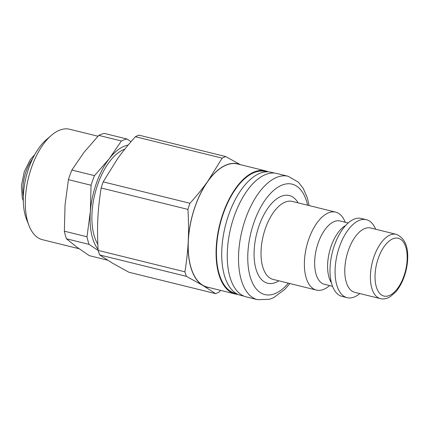 <?xml version="1.0" encoding="UTF-8"?>
<svg xmlns="http://www.w3.org/2000/svg" width="429" height="429" viewBox="0 0 429 429"><rect width="100%" height="100%" fill="white"/><g stroke="black" fill="none" stroke-linecap="round" stroke-linejoin="round"><path stroke-width="0.64" d="M107.513 260.146L89.302 255.652L76.523 246.889L66.457 238.797L89.082 244.38L98.177 250.488M65.036 205.089L68.42 179.66L91.05 185.248L90.38 211.341L86.99 236.77L64.366 231.183L65.036 205.089M83.961 152.392L98.767 135.392L121.396 140.975L109.304 158.65L94.493 175.649L71.868 170.066L83.961 152.392M131.027 141.683L126.93 138.991L104.306 133.408A62.897 31.349 103.9 0 0 98.767 135.392M128.153 145.066A56.875 28.352 103.9 0 0 109.304 158.65A56.875 28.352 103.9 0 0 90.38 211.341A56.875 28.352 103.9 0 0 98.091 249.426M126.93 138.991A62.897 31.349 103.9 0 0 121.396 140.975M94.493 175.649A62.897 31.349 103.9 0 0 91.05 185.248M86.99 236.77A62.897 31.349 103.9 0 0 89.082 244.38M71.868 170.066A62.897 31.349 103.9 0 0 68.42 179.66M64.366 231.183A62.897 31.349 103.9 0 0 66.457 238.797M124.866 149.088A53.528 26.684 103.9 0 0 108.516 163.074A53.528 26.684 103.9 0 0 97.833 244.24M97.962 136.234L69.654 129.247A56.875 28.352 103.9 0 0 51.351 135.382L46.268 139.768A50.182 25.016 103.9 0 0 26.593 219.492L29.049 225.734A56.875 28.352 103.9 0 0 42.396 239.682L79.065 248.734M51.351 135.382A56.875 28.352 103.9 0 0 29.049 225.734M240.444 164.677L225.659 156.547L138.894 135.135A71.595 35.687 103.9 0 0 135.392 136.722L222.163 158.14L207.867 181.156A63.567 31.687 103.9 0 0 188.24 241.06C187.779 250.836 186.669 261.084 184.915 271.814L98.15 250.402C97.469 239.071 97.367 228.523 97.85 218.752C98.311 208.977 99.421 198.724 101.174 187.993L187.94 209.406C188.621 220.737 188.722 231.29 188.24 241.06A63.567 31.687 103.9 0 0 202.815 285.441L215.599 293.629L128.834 272.217L112.425 263.133L99.641 254.944L186.411 276.356L202.815 285.441A63.567 31.687 103.9 0 0 209.481 287.639M215.599 293.629A71.595 35.687 103.9 0 0 219.101 292.042L220.586 290.379M239.865 164.538A63.567 31.687 103.9 0 0 207.867 181.156C202.831 188.224 196.857 195.597 189.95 203.276A71.595 35.687 103.9 0 0 187.94 209.406M184.915 271.814A71.595 35.687 103.9 0 0 186.411 276.356M225.659 156.547A71.595 35.687 103.9 0 0 222.163 158.14M189.95 203.276L103.18 181.858A71.595 35.687 103.9 0 0 101.174 187.993M98.15 250.402A71.595 35.687 103.9 0 0 99.641 254.944M103.18 181.858L117.476 158.843C122.512 151.775 128.48 144.401 135.392 136.722M268.259 171.82A63.401 31.601 103.9 0 0 265.508 170.865L237.634 163.985A63.401 31.601 103.9 0 0 207.904 181.269A63.401 31.601 103.9 0 0 188.208 245.442A63.401 31.601 103.9 0 0 207.25 287.087L235.124 293.967A63.401 31.601 103.9 0 0 238.004 294.401M265.508 170.865A63.401 31.601 103.9 0 0 235.778 188.149A63.401 31.601 103.9 0 0 216.082 252.322A63.401 31.601 103.9 0 0 235.124 293.967M266.532 171.809L265.347 171.514A62.731 31.269 103.9 0 0 235.934 188.615A62.731 31.269 103.9 0 0 216.447 252.113A62.731 31.269 103.9 0 0 235.285 293.318L236.47 293.613M274.544 173.096L271.139 172.254A63.401 31.601 103.9 0 0 241.414 189.538A63.401 31.601 103.9 0 0 221.718 253.711A63.401 31.601 103.9 0 0 240.76 295.361L244.16 296.198M257.614 299.689L246.348 296.911A63.567 31.687 -76.1 0 1 230.818 227.606A63.567 31.687 -76.1 0 1 276.812 173.482L288.074 176.26A63.567 31.687 103.9 0 0 242.085 230.384A63.567 31.687 103.9 0 0 257.614 299.689L269.428 299.286L273.75 297.592L284.706 289.495L289.886 283.531M329.574 285.575A40.149 20.013 -76.1 0 1 316.446 290.09A40.149 20.013 -76.1 0 1 306.633 246.316A40.149 20.013 -76.1 0 1 335.682 212.135A40.149 20.013 -76.1 0 1 345.206 222.238M380.357 298.627L354.735 292.305A33.119 16.511 -76.1 0 1 346.643 256.188A33.119 16.511 -76.1 0 1 370.608 227.992L396.23 234.314A33.119 16.511 103.9 0 0 372.265 262.516A33.119 16.511 103.9 0 0 380.357 298.627C382.925 299.228 385.515 298.954 388.138 297.796L390.369 296.605L395.613 292.02C398.31 288.937 400.643 285.167 402.606 280.705C405.335 274.431 406.982 267.873 407.55 261.03C408.665 246.836 404.896 237.929 396.23 234.314M359.802 293.554A40.149 20.013 -76.1 0 1 347.136 297.662A40.149 20.013 -76.1 0 1 337.328 253.893A40.149 20.013 -76.1 0 1 366.377 219.707A40.149 20.013 -76.1 0 1 375.67 229.242M347.136 297.662L342.069 296.412A40.149 20.013 -76.1 0 1 332.261 252.638A40.149 20.013 -76.1 0 1 361.309 218.458L366.377 219.707M331.461 282.899A32.62 16.259 -76.1 0 1 329.424 251.941A32.62 16.259 -76.1 0 1 345.629 225.482M332.545 286.309L324.442 284.309A32.62 16.259 -76.1 0 1 316.473 248.745A32.62 16.259 -76.1 0 1 340.074 220.973L348.176 222.973M32.663 158.671A30.11 15.01 103.9 0 0 32.223 159.272A30.11 15.01 103.9 0 0 23.343 196.428M407.03 261.459A29.778 14.843 -76.1 0 1 381.204 294.75A29.778 14.843 -76.1 0 1 385.097 245.281A29.778 14.843 -76.1 0 1 407.03 261.459M288.352 283.156A56.875 28.352 -76.1 0 1 249.383 273.632A56.875 28.352 -76.1 0 1 268.667 195.501A56.875 28.352 -76.1 0 1 307.593 205.201M298.107 202.858A45.163 22.512 103.9 0 0 256.617 233.971A45.163 22.512 103.9 0 0 278.871 280.813M316.446 290.09L273.08 279.386A40.149 20.013 -76.1 0 1 263.272 235.612A40.149 20.013 -76.1 0 1 292.321 201.432L335.682 212.135M23.311 200.911L22.206 197.292L21.45 185.612L24.276 171.686L30.271 159.663L34.717 154.687M309.121 205.577L307.277 197.769L303.303 188.556L298.407 182.18L288.074 176.26"/></g></svg>
